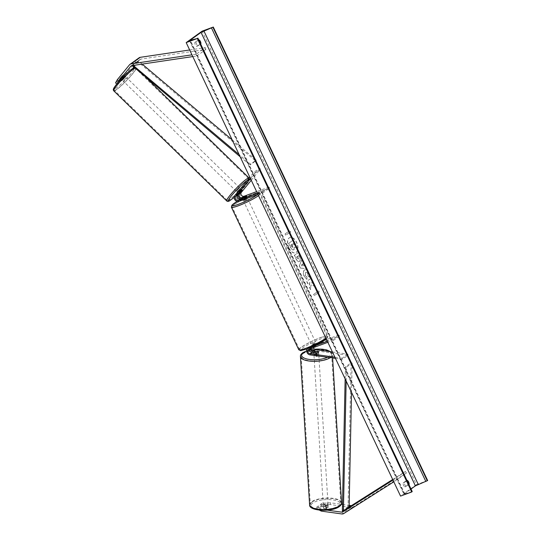 <?xml version="1.0" encoding="UTF-8"?>
<svg xmlns="http://www.w3.org/2000/svg" width="541" height="541" viewBox="0 0 541 541"><rect width="100%" height="100%" fill="white"/><g stroke="black" fill="none" stroke-linecap="round" stroke-linejoin="round"><path stroke-width="0.41" stroke-dasharray="2.71 2.03" d="M257.935 194.395L263.785 192.244L269.479 188.16L244.546 197.323L242.611 198.716L247.041 197.181L245.073 198.452L240.792 200.021A3.611 2.935 -125.7 0 1 236.863 198.486A3.611 2.935 -125.7 0 1 236.694 194.28L240.887 189.614L238.513 192.975A3.611 2.935 54.3 0 0 237.898 194.686M242.125 190.385L241.3 189.573M244.546 197.323A3.611 2.935 54.3 0 1 240.623 195.788A3.611 2.935 54.3 0 1 240.447 191.582L259.585 168.21L253.891 172.295L249.834 177.252M242.611 198.716A3.611 2.935 54.3 0 1 240.819 198.743M251.254 180.261L260.444 169.042L259.585 168.21M260.444 169.042L254.75 173.134L253.891 172.295M250.395 178.449L254.75 173.134M263.785 192.244L263.278 191.169L257.428 193.32M269.479 188.16L268.972 187.078L263.278 191.169M268.972 187.078L256.623 191.615M246.398 196.099L246.892 197.14M244.559 197.37L245.073 198.452M240.332 191.717L239.474 190.885M117.559 83.023L116.91 84.18L118.58 82.983L123.098 77.464L124.924 76.153L123.551 74.82L119.034 80.338L120.704 79.135L122.077 80.474L120.406 81.671L119.034 80.338M118.58 82.983L117.214 81.644L121.732 76.125L123.551 74.82M124.924 76.153L120.406 81.671M122.077 80.474L132.68 68.511M133.762 67.185L139.991 59.584A1.927 1.569 54.3 0 1 140.234 59.354A1.927 1.569 54.3 0 1 140.538 59.192A1.927 1.569 54.3 0 1 140.809 59.125L205.891 49.441L196.782 55.987L196.241 54.188L191.96 54.824M127.811 74.455L126.445 73.123L138.618 58.252A3.855 3.131 54.3 0 1 139.111 57.786M192.792 56.575L196.782 55.987M189.675 49.975L205.35 47.649L196.241 54.188M205.891 49.441L205.35 47.649M117.214 81.644L115.544 82.847M126.445 73.123L120.704 79.135M123.098 77.464L121.732 76.125M321.226 510.285L321.165 509.318L316.789 507.018L318.46 505.821L326.081 506.876A2.407 0.859 -3.5 0 0 327.839 506.335A2.407 0.859 -3.5 0 0 328.123 505.896A2.407 0.859 -3.5 0 0 327.9 505.565L320.279 504.51L320.394 506.308L322.064 505.111L321.949 503.313L330.274 502.772L341.303 504.293M326.081 506.876L326.189 508.668A2.407 0.859 -3.5 0 0 327.947 508.134A2.407 0.859 -3.5 0 0 328.238 507.695A2.407 0.859 -3.5 0 0 328.015 507.363L320.394 506.308M321.165 509.318L327.291 510.163M342.494 504.462L349.148 505.382M321.949 503.313L320.279 504.51M330.274 502.772L330.389 504.57L350.933 507.411A3.855 3.131 -125.7 0 0 352.347 507.269A3.855 3.131 -125.7 0 0 352.84 507.025L406.44 473.057L393.807 481.828M392.976 480.077L396.269 477.994L397.331 479.597M392.698 479.488L405.378 471.454L406.44 473.057M405.378 471.454L396.269 477.994M318.46 505.821L318.568 507.62L316.898 508.817L319.427 510.143M316.789 507.018L316.898 508.817M330.389 504.57L322.064 505.111M318.568 507.62L326.189 508.668M327.9 505.565L328.015 507.363M316.573 353.002L316.641 354.125A2.407 0.859 -3.5 0 0 318.399 353.584A2.407 0.859 -3.5 0 0 318.683 353.145A2.407 0.859 -3.5 0 0 318.46 352.813L313.834 352.177M324.458 340.309L313.963 344.171L312.022 345.557L316.451 344.022L314.483 345.293L310.203 346.869A3.611 2.935 54.3 0 0 309.628 347.173A3.611 2.935 54.3 0 0 308.796 350.778A3.611 2.935 54.3 0 0 311.941 353.476L316.641 354.125M335.454 358.379L342.304 359.325L347.998 355.241L315.701 350.778L313.766 352.164M313.963 344.171A3.611 2.935 -125.7 0 0 313.388 344.475A3.611 2.935 -125.7 0 0 312.556 348.079A3.611 2.935 -125.7 0 0 315.701 350.778M312.022 345.557A3.611 2.935 -125.7 0 0 311.447 345.861A3.611 2.935 -125.7 0 0 310.419 348.735M339.403 336.076L333.709 340.167L333.195 339.085L338.889 335.001L339.403 336.076L314.47 345.246A2.407 1.961 -125.7 0 0 314.084 345.449A2.407 1.961 -125.7 0 0 313.455 347.613M309.723 348.992A2.407 1.961 54.3 0 1 310.331 348.147A2.407 1.961 54.3 0 1 310.71 347.944L314.99 346.375L316.965 345.097L312.536 346.639A2.407 1.961 -125.7 0 0 312.15 346.842A2.407 1.961 -125.7 0 0 311.433 348.363M332.424 351.975L347.924 354.112L347.998 355.241M347.924 354.112L342.237 358.203L342.304 359.325M334.893 357.188L342.237 358.203M311.859 346.937L308.269 348.255A3.611 2.935 -125.7 0 0 307.694 348.56A3.611 2.935 -125.7 0 0 307.457 348.756M333.709 340.167L327.86 342.318M333.195 339.085L327.352 341.236M338.889 335.001L326.548 339.538M318.399 351.792L318.46 352.813M316.816 345.063L316.302 343.988M314.99 346.375L314.483 345.293M242.179 198.155L243.2 200.319L247.555 198.256L246.534 196.099L247.041 197.181M246.48 196.065L247.095 197.364L244.437 198.337L243.822 197.046M242.246 198.222L242.841 199.487L243.829 199.244L245.499 198.506L244.884 197.208M314.903 343.15L311.589 345.002L314.903 343.15M315.944 342.94L316.965 345.097L316.302 343.772L313.645 344.752L314.253 346.044L312.61 347.16L312.049 345.895L314.706 344.915L315.322 346.213L316.965 345.097L316.451 344.022M316.911 345.07L314.253 346.044M312.664 347.194L315.322 346.213M245.499 198.506L242.841 199.487M244.437 198.337L247.095 197.364M313.645 344.752L316.302 343.772M314.706 344.915L312.049 345.895M312.116 343.711L315.43 341.858L312.116 343.711M247.021 199.548L243.707 201.394L247.021 199.548M238.676 205.546A15.243 1.954 -25.3 0 0 252.999 198.919A15.243 1.954 -25.3 0 0 259.666 193.854A15.243 1.954 -25.3 0 0 253.093 195.193A15.243 1.954 -25.3 0 0 238.777 201.813A15.243 1.954 -25.3 0 0 232.103 206.878A15.243 1.954 -25.3 0 0 238.676 205.546M320.461 337.712A15.243 1.954 154.7 0 1 327.041 336.374A15.243 1.954 154.7 0 1 320.367 341.445A15.243 1.954 154.7 0 1 306.05 348.066A15.243 1.954 154.7 0 1 299.471 349.405A15.243 1.954 154.7 0 1 306.145 344.34A15.243 1.954 154.7 0 1 320.461 337.712M125.37 77.032L122.435 80.284L125.37 77.032M125.12 76.227L123.571 74.672L121.989 75.868L120.21 78.12L121.793 76.917L123.328 78.418L125.12 76.227L123.328 78.418M123.585 74.726L121.793 76.917M123.531 77.37L121.739 79.561L123.531 77.37L121.989 75.868M120.197 78.06L121.739 79.561M238.811 193.705L237.1 192.041L240.461 188.593L242.172 190.256L241.313 189.424M242.185 190.317L241.158 189.316L239.365 191.5L241.158 189.316M239.365 191.5L240.393 192.501M238.77 193.624L237.77 192.65L239.562 190.459L237.77 192.65M239.562 190.459L240.589 191.46M236.667 191.014L239.602 187.754L236.667 191.014M126.222 77.863L123.287 81.123L126.222 77.863M117.025 89.096A15.243 1.893 -45.7 0 1 114.327 90.313A15.243 1.893 -45.7 0 1 120.481 81.421A15.243 1.893 -45.7 0 1 132.91 69.694A15.243 1.893 -45.7 0 1 135.608 68.477A15.243 1.893 -45.7 0 1 129.455 77.377A15.243 1.893 -45.7 0 1 117.025 89.096M245.864 179.781A15.243 1.893 134.3 0 0 233.435 191.5A15.243 1.893 134.3 0 0 227.281 200.4A15.243 1.893 134.3 0 0 229.979 199.183A15.243 1.893 134.3 0 0 242.409 187.457A15.243 1.893 134.3 0 0 248.562 178.564A15.243 1.893 134.3 0 0 245.864 179.781M288.968 247.873A8.122 4.612 -110.2 0 1 290.003 237.485A8.122 4.612 -110.2 0 1 296.651 242.354A8.122 4.612 -110.2 0 1 295.609 252.735A8.122 4.612 -110.2 0 1 288.968 247.873M288.779 247.94A8.122 4.612 -110.2 0 1 289.814 237.553A8.122 4.612 -110.2 0 1 296.461 242.422A8.122 4.612 -110.2 0 1 295.427 252.803A8.122 4.612 -110.2 0 1 288.779 247.94M427.654 480.536L416.489 484.641L202.131 31.155M416.489 484.641L400.55 496.09M309.608 277.418L308.823 272.853C307.437 270.209 305.949 269.29 304.36 270.087L304.353 270.094C302.994 271.352 302.926 273.435 304.137 276.35L306.815 279.332L306.7 277.006L305.273 275.497L305.706 272.495C306.49 272.042 307.22 272.441 307.897 273.685L308.079 276.099L309.79 277.344L309.012 272.786C307.619 270.142 306.132 269.222 304.549 270.02L304.536 270.027C303.183 271.284 303.109 273.367 304.319 276.282L306.815 279.332M307.004 279.264L306.889 276.938L305.462 275.43L305.516 272.563C306.301 272.109 307.031 272.508 307.707 273.753L308.079 276.099M298.896 255.338L300.201 254.405L299.072 252.011L294.514 255.278L296.265 258.983C297.374 261.249 298.476 262.06 299.558 261.425L299.389 261.479C300.397 260.539 300.356 258.909 299.274 256.59L298.713 255.406L300.012 254.473L298.882 252.079L294.324 255.345L296.076 259.051C297.192 261.317 298.287 262.135 299.376 261.492L299.572 261.411C300.58 260.471 300.539 258.841 299.457 256.522L298.713 255.406M310.94 284.931L310.52 289.611L309.182 286.771L309.621 282.47L307.775 283.802L306.646 281.408L311.197 278.135L312.333 280.529L311.156 281.374L311.055 282.618L313.773 283.579L315.132 286.453L310.94 284.931L310.52 289.611M194.821 42.475L197.783 40.352A3.009 1.711 -110.2 0 1 199.135 41.982A3.009 1.711 -110.2 0 1 199.622 44.24L196.66 46.364A3.009 1.711 -110.2 0 1 194.821 42.475L198.811 40.068M406.02 480.881L403.059 483.005A3.009 1.711 69.8 0 0 404.898 486.893L407.853 484.77A3.009 1.711 69.8 0 0 407.373 482.511A3.009 1.711 69.8 0 0 406.02 480.881L407.319 480.401M288.448 231.514L287.839 230.223L290.531 230.892L289.672 234.104L289.063 232.813L285.648 235.267L285.033 233.969L288.637 231.447L285.033 233.969M318.257 294.575L319.116 291.356L316.417 290.686L317.033 291.978L313.618 294.432L314.226 295.731L317.641 293.276L318.439 294.5L319.116 291.356M304.353 265.942L302.771 262.595L303.291 261.404L302.121 258.936L299.295 265.861L300.377 268.153L306.666 268.539L305.455 265.983L304.353 265.942L302.771 262.595M408.84 484.405L407.853 484.77M200.61 43.875L199.622 44.24M412.222 491.559L403.924 494.237L411.025 489.023M200.643 43.956L197.959 45.884A3.009 1.711 -110.2 0 1 196.126 42.002M407.042 480.597L404.357 482.525A3.009 1.711 69.8 0 0 406.196 486.413L408.881 484.486M199.081 39.872L197.783 40.352M197.959 45.884L196.66 46.364M406.196 486.413L404.898 486.893M404.357 482.525L403.059 483.005M297.117 247.994L295.812 245.222L293.601 244.471L293.107 243.423L294.487 242.429L293.357 240.028L288.793 243.308L290.727 247.399L292.553 249.861L293.993 249.861L294.554 247.068L297.117 247.994L295.623 245.289L293.418 244.539L292.918 243.491L294.304 242.496L293.168 240.096L288.603 243.376L290.537 247.467L292.37 249.935L293.804 249.928L294.365 247.142L296.935 248.062M285.222 233.901L285.648 235.267M288.637 231.447L288.022 230.155L290.72 230.818L289.861 234.037L289.063 232.813M289.246 232.745L285.831 235.193M319.298 291.288L316.417 290.686M316.607 290.618L317.033 291.978M317.215 291.91L313.618 294.432M317.641 293.276L314.226 295.731M314.416 295.663L313.8 294.365M317.831 293.208L318.439 294.5M310.71 289.543L309.371 286.703L309.81 282.402L307.964 283.727L306.828 281.334L311.386 278.067L312.515 280.461L311.339 281.306L311.237 282.551L313.956 283.504L315.132 286.453M315.315 286.385L311.122 284.864M298.49 258.99L297.05 258.104L296.522 256.982L297.726 256.116L298.49 258.99L296.705 256.914L297.908 256.049L298.49 258.99M308.262 276.032L309.79 277.344M302.96 262.527L303.291 261.404M303.481 261.337L302.121 258.936M302.311 258.869L299.295 265.861M299.477 265.793L300.377 268.153M300.559 268.086L306.666 268.539M306.848 268.464L305.455 265.983M305.645 265.915L304.536 265.874M302.331 263.961L303.237 265.888L301.499 265.854L302.331 263.961L303.055 265.956L301.31 265.922L302.142 264.028M292.742 247.46L290.835 244.985L291.93 244.201L292.931 247.393L291.579 246.561L290.835 244.985M291.017 244.917L292.113 244.133L292.864 245.715L292.931 247.393M327.772 505.213A2.407 0.859 176.5 0 1 325.094 505.788A2.407 0.859 176.5 0 1 323.248 505.071A2.407 0.859 176.5 0 1 323.532 504.631A2.407 0.859 176.5 0 1 326.216 504.056A2.407 0.859 176.5 0 1 328.056 504.773A2.407 0.859 176.5 0 1 327.772 505.213M323.396 506.18L323.525 508.202A2.407 0.859 176.5 0 1 323.43 507.992A2.407 0.859 176.5 0 1 323.714 507.546A2.407 0.859 176.5 0 1 325.121 507.059L328.144 507.478A2.407 0.859 176.5 0 1 328.238 507.695A2.407 0.859 176.5 0 1 327.947 508.134A2.407 0.859 176.5 0 1 326.548 508.621L326.426 506.599A2.407 0.859 176.5 0 1 323.396 506.18L326.426 506.599M323.525 508.202L326.548 508.621M328.144 507.478L328.015 505.456L324.992 505.037A2.407 0.859 176.5 0 1 328.015 505.456M324.992 505.037L325.121 507.059M318.466 354.713A2.407 0.859 176.5 0 1 315.788 355.281A2.407 0.859 176.5 0 1 313.949 354.565A2.407 0.859 176.5 0 1 314.233 354.125A2.407 0.859 176.5 0 1 316.911 353.55A2.407 0.859 176.5 0 1 318.75 354.267A2.407 0.859 176.5 0 1 318.466 354.713M317.012 354.301A2.407 0.859 176.5 0 1 313.983 353.882L317.012 354.301L316.925 352.955M313.908 352.631L313.983 353.882M315.579 352.739A2.407 0.859 176.5 0 1 318.602 353.158L315.579 352.739L315.498 351.393M318.521 351.806L318.602 353.158M318.534 355.836A2.407 0.859 176.5 0 1 315.856 356.404A2.407 0.859 176.5 0 1 314.017 355.687A2.407 0.859 176.5 0 1 314.301 355.248A2.407 0.859 176.5 0 1 316.979 354.673A2.407 0.859 176.5 0 1 318.825 355.39A2.407 0.859 176.5 0 1 318.534 355.836M323.464 503.502A2.407 0.859 -3.5 0 0 323.18 503.948A2.407 0.859 -3.5 0 0 325.019 504.665A2.407 0.859 -3.5 0 0 327.697 504.09A2.407 0.859 -3.5 0 0 327.988 503.651A2.407 0.859 -3.5 0 0 326.142 502.934A2.407 0.859 -3.5 0 0 323.464 503.502M312.177 501.947A15.243 5.43 -3.5 0 0 310.365 504.739A15.243 5.43 -3.5 0 0 322.03 509.277A15.243 5.43 -3.5 0 0 338.991 505.646A15.243 5.43 -3.5 0 0 340.796 502.86A15.243 5.43 -3.5 0 0 329.138 498.322A15.243 5.43 -3.5 0 0 312.177 501.947M303.014 353.692A15.243 5.43 176.5 0 1 319.974 350.061A15.243 5.43 176.5 0 1 331.633 354.598A15.243 5.43 176.5 0 1 329.821 357.391A15.243 5.43 176.5 0 1 312.867 361.016A15.243 5.43 176.5 0 1 301.202 356.478A15.243 5.43 176.5 0 1 303.014 353.692M142.195 64.102L138.28 60.808L132.586 64.9L133.228 65.434M232.15 139.842L256.224 160.109L250.53 164.2L239.129 154.598M138.28 60.808L137.732 61.647L255.67 160.947L249.976 165.032L250.53 164.2M255.67 160.947L256.224 160.109M240.15 156.762L249.976 165.032M137.732 61.647L132.038 65.738M132.586 64.9L132.126 65.603M351.528 392.394L352.15 363.045L346.456 367.136L346.159 381.033M349.114 506.836L348.059 506.592L351.089 362.801L345.395 366.893L346.456 367.136M351.089 362.801L352.15 363.045M345.144 378.876L345.395 366.893M348.059 506.592L342.365 510.684M236.694 194.28L234.753 195.673M240.447 191.582L238.513 192.975M240.792 200.021L238.851 201.414M139.991 59.584L131.422 65.738M140.809 59.125L131.7 65.664M138.618 58.252L129.509 64.792M350.933 507.411L341.824 513.95M352.84 507.025L343.731 513.571M311.941 353.476L310.007 354.869M314.47 345.246L312.536 346.639M310.71 347.944L308.776 349.337M310.203 346.869L308.269 348.255M257.516 194.55A14.81 1.893 -25.3 0 0 252.376 194.26A14.81 1.893 -25.3 0 0 237.12 201.462M231.406 207.21A16.014 2.049 154.7 0 1 238.412 201.888A16.014 2.049 154.7 0 1 253.459 194.929A16.014 2.049 154.7 0 1 260.363 193.522A16.014 2.049 154.7 0 1 258.517 195.626M325.892 338.152A16.014 2.049 -25.3 0 0 327.738 336.049A16.014 2.049 -25.3 0 0 320.827 337.449A16.014 2.049 -25.3 0 0 305.787 344.414A16.014 2.049 -25.3 0 0 298.774 349.736M306.761 348.999A14.81 1.893 154.7 0 1 302.324 348.181A14.81 1.893 154.7 0 1 320.772 338.943A14.81 1.893 154.7 0 1 326.264 338.943M131.828 69.133A14.81 1.839 -45.7 0 1 131.118 73.535A14.81 1.839 -45.7 0 1 116.396 87.987A14.81 1.839 -45.7 0 1 114.232 89.218M113.793 90.868A16.014 1.988 134.3 0 0 116.626 89.59A16.014 1.988 134.3 0 0 129.684 77.268A16.014 1.988 134.3 0 0 136.149 67.929A16.014 1.988 134.3 0 0 134.932 68.173M249.103 178.009A16.014 1.988 -45.7 0 1 242.639 187.355A16.014 1.988 -45.7 0 1 229.58 199.676A16.014 1.988 -45.7 0 1 226.747 200.948M249.164 178.077L249.354 180.052L247.541 183.054L240.082 191.622L234.152 197.276A14.81 1.839 134.3 0 0 246.676 184.163A14.81 1.839 134.3 0 0 247.318 180.329M404.242 493.892L190.033 40.731M404.83 494.075L190.466 40.589M411.775 491.641L197.411 38.154M312.63 503.123A14.81 5.275 -3.5 0 0 318.649 509.947A14.81 5.275 -3.5 0 0 338.673 506.721A14.81 5.275 -3.5 0 0 332.654 499.891A14.81 5.275 -3.5 0 0 312.63 503.123M309.601 504.787A16.014 5.701 176.5 0 1 311.501 501.852A16.014 5.701 176.5 0 1 329.313 498.045A16.014 5.701 176.5 0 1 341.567 502.812M330.247 357.662A16.014 5.701 -3.5 0 0 330.504 357.486A16.014 5.701 -3.5 0 0 332.404 354.551A16.014 5.701 -3.5 0 0 320.15 349.784A16.014 5.701 -3.5 0 0 302.338 353.598A16.014 5.701 -3.5 0 0 300.431 356.533M329.983 351.636A14.81 5.275 176.5 0 1 329.374 356.215A14.81 5.275 176.5 0 1 327.508 357.283M306.619 350.967A14.81 5.275 176.5 0 1 309.648 350.074M310.764 349.831A14.81 5.275 176.5 0 1 314.639 349.263M124.937 76.004L125.796 76.836M140.234 59.354L131.125 65.894M328.123 505.896L328.056 504.773M313.388 344.475L311.447 345.861M312.15 346.842L314.084 345.449M310.331 348.147L308.39 349.54M309.628 347.173L307.694 348.56M318.75 354.267L318.683 353.145M326.284 338.984L327.745 337.314L327.738 336.049L260.363 193.522L258.49 192.603L252.471 194.205L237.1 201.455M311.589 345.002L312.61 347.16M311.082 343.92L243.707 201.394M327.041 336.374L259.666 193.854M299.471 349.405L232.103 206.878M315.43 341.858L248.062 199.338M134.31 67.645L136.149 67.929L145.718 77.255M120.21 78.12L122.435 80.284M239.602 187.754L126.648 77.674M227.281 200.4L114.327 90.313M248.562 178.564L135.608 68.477M236.241 191.203L123.287 81.123M189.566 40.751L403.924 494.237M323.248 505.071L323.43 507.992M332.614 357.986L332.404 354.551L331.876 352.975L330.693 351.738M313.949 354.565L313.807 352.319M306.612 350.838L309.635 349.98M310.73 349.743L314.537 349.195M314.017 355.687L323.18 503.948M331.633 354.598L340.796 502.86M301.202 356.478L310.365 504.739M318.825 355.39L327.988 503.651"/><path stroke-width="0.81" d="M242.152 190.412L240.332 191.717L237.546 195.118A2.407 1.961 -125.7 0 0 237.661 197.918A2.407 1.961 -125.7 0 0 240.278 198.946L244.559 197.37L246.534 196.099L242.104 197.634A2.407 1.961 54.3 0 1 239.487 196.613A2.407 1.961 54.3 0 1 239.372 193.806L242.125 190.385M257.935 194.395L238.851 201.414A3.611 2.935 54.3 0 1 234.929 199.879A3.611 2.935 54.3 0 1 234.753 195.673L249.834 177.252M240.819 198.743A3.611 2.935 54.3 0 1 237.898 194.686M256.623 191.615L244.038 196.248A2.407 1.961 54.3 0 1 241.421 195.22A2.407 1.961 54.3 0 1 241.306 192.42L251.254 180.261M257.428 193.32L238.344 200.332A2.407 1.961 54.3 0 1 235.727 199.311A2.407 1.961 54.3 0 1 235.612 196.505L250.395 178.449M116.741 84.017L115.544 82.847L117.336 79.662L118.702 81.001L130.881 66.124A1.927 1.569 54.3 0 1 131.125 65.894A1.927 1.569 54.3 0 1 131.429 65.731A1.927 1.569 54.3 0 1 131.7 65.664L192.792 56.575M118.702 81.001L117.559 83.023M132.68 68.511L133.762 67.185M117.336 79.662L129.509 64.792A3.855 3.131 54.3 0 1 130.002 64.332L139.111 57.786A3.855 3.131 54.3 0 1 139.727 57.461A3.855 3.131 54.3 0 1 140.268 57.326L189.675 49.975M130.002 64.332A3.855 3.131 54.3 0 1 130.618 64.007A3.855 3.131 54.3 0 1 131.159 63.865L191.96 54.824M327.291 510.163L341.716 512.151A1.927 1.569 -125.7 0 0 342.419 512.084A1.927 1.569 -125.7 0 0 342.669 511.962L392.976 480.077M341.303 504.293L342.494 504.462M349.148 505.382L350.825 505.612A1.927 1.569 -125.7 0 0 351.528 505.544A1.927 1.569 -125.7 0 0 351.778 505.422L392.698 479.488M319.427 510.143L321.28 511.11L341.824 513.95A3.855 3.131 -125.7 0 0 343.237 513.808A3.855 3.131 -125.7 0 0 343.731 513.571L393.807 481.828M321.28 511.11L321.226 510.285M311.433 348.363A2.407 1.961 -125.7 0 0 313.692 351.041L318.392 351.691A2.407 0.859 176.5 0 1 318.615 352.022A2.407 0.859 176.5 0 1 318.331 352.462A2.407 0.859 176.5 0 1 316.573 353.002L311.873 352.353A2.407 1.961 54.3 0 1 309.723 348.992M313.834 352.177L313.766 352.164A3.611 2.935 -125.7 0 1 310.419 348.735M307.457 348.756A3.611 2.935 -125.7 0 0 306.93 352.34A3.611 2.935 -125.7 0 0 310.007 354.869L335.454 358.379M313.455 347.613A2.407 1.961 -125.7 0 0 315.633 349.655L332.424 351.975M327.86 342.318L308.776 349.337A2.407 1.961 -125.7 0 0 308.39 349.54A2.407 1.961 -125.7 0 0 307.836 351.948A2.407 1.961 -125.7 0 0 309.939 353.74L334.893 357.188M327.352 341.236L311.859 346.937M326.548 339.538L324.458 340.309M247.535 198.222L244.234 200.102L243.2 200.319L242.997 199.893M242.179 198.155L246.534 196.099L242.226 198.189M240.515 188.64L237.1 192.041L237.452 192.38M242.185 190.317L238.811 193.705L242.185 190.317M202.131 31.155L186.185 42.604L197.35 38.499L189.877 40.406L201.042 32.392L213.289 27.05L202.131 31.155M197.35 38.499L411.708 491.985L400.55 496.09L186.185 42.604M408.881 484.486L409.158 484.29A3.009 1.711 69.8 0 0 408.678 482.031A3.009 1.711 69.8 0 0 407.319 480.401L407.042 480.597M198.811 40.068L199.081 39.872A3.009 1.711 -110.2 0 1 200.44 41.501A3.009 1.711 -110.2 0 1 200.921 43.76L200.61 43.875M411.025 489.023L415.4 485.879L427.654 480.536L213.289 27.05M411.708 491.985L412.222 491.559L197.864 38.073M313.902 352.536A2.407 0.859 176.5 0 1 313.807 352.319A2.407 0.859 176.5 0 1 314.091 351.88A2.407 0.859 176.5 0 1 315.498 351.393L318.521 351.806A2.407 0.859 176.5 0 1 318.615 352.022A2.407 0.859 176.5 0 1 318.331 352.462A2.407 0.859 176.5 0 1 316.925 352.955L313.908 352.631M142.195 64.102L232.15 139.842M133.228 65.434L239.129 154.598M132.126 65.603L240.15 156.762M346.159 381.033L343.42 510.927L349.114 506.836L351.528 392.394M343.42 510.927L342.365 510.684L345.144 378.876M244.038 196.248L242.104 197.634M241.306 192.42L239.372 193.806M237.546 195.118L235.612 196.505M240.278 198.946L238.344 200.332M131.422 65.738L130.881 66.124M140.268 57.326L131.159 63.865M350.825 505.612L341.716 512.151M351.778 505.422L342.669 511.962M315.633 349.655L313.692 351.041M311.873 352.353L309.939 353.74M237.12 201.462A14.81 1.893 -25.3 0 0 238.371 204.315A14.81 1.893 -25.3 0 0 257.516 194.55M258.517 195.626A16.014 2.049 154.7 0 1 238.31 205.803A16.014 2.049 154.7 0 1 231.406 207.21L298.774 349.736A16.014 2.049 -25.3 0 0 305.685 348.33A16.014 2.049 -25.3 0 0 325.892 338.152M326.264 338.943A14.81 1.893 154.7 0 1 306.761 348.999M134.932 68.173A16.014 1.988 134.3 0 0 133.316 69.201A16.014 1.988 134.3 0 0 120.251 81.522A16.014 1.988 134.3 0 0 113.793 90.868L226.747 200.948A16.014 1.988 -45.7 0 1 233.205 191.602A16.014 1.988 -45.7 0 1 246.27 179.287A16.014 1.988 -45.7 0 1 249.103 178.009L145.718 77.255M247.318 180.329A14.81 1.839 134.3 0 0 246.493 180.89A14.81 1.839 134.3 0 0 231.778 195.342A14.81 1.839 134.3 0 0 231.061 199.744A14.81 1.839 134.3 0 0 234.152 197.255L230.906 199.886C228.904 201.475 227.518 201.834 226.747 200.948M114.232 89.218A14.81 1.839 -45.7 0 1 118.844 81.549A14.81 1.839 -45.7 0 1 131.828 69.133M415.4 485.879L201.042 32.392M412.066 491.728L197.702 38.242M427.295 480.787L212.938 27.307M425.868 481.517L211.511 28.031M418.261 484.432L203.896 30.945M309.601 504.787C308.668 511.11 332.12 512.307 339.308 506.572C341.073 505.084 341.824 503.827 341.567 502.812A16.014 5.701 176.5 0 1 339.667 505.74A16.014 5.701 176.5 0 1 321.848 509.554A16.014 5.701 176.5 0 1 309.601 504.787L300.431 356.533A16.014 5.701 -3.5 0 0 312.434 361.287A16.014 5.701 -3.5 0 0 330.247 357.662M327.508 357.283A14.81 5.275 176.5 0 1 307.944 359.217A14.81 5.275 176.5 0 1 303.325 352.617A14.81 5.275 176.5 0 1 306.619 350.967M309.648 350.074A14.81 5.275 176.5 0 1 310.764 349.831M314.639 349.263A14.81 5.275 176.5 0 1 329.983 351.636M237.1 201.455L231.879 205.188L231.406 207.21M326.284 338.984L306.666 349.046L300.647 350.649L298.774 349.736M113.793 90.868C112.433 89.387 113.779 87.723 118.858 81.515C123.679 76.125 128.055 71.946 131.984 68.991L134.31 67.645M306.612 350.838L302.696 352.766C300.931 354.254 300.181 355.511 300.431 356.533M341.567 502.812L332.614 357.986M309.635 349.98L310.73 349.743M314.537 349.195L322.159 349.155L326.656 349.926L330.693 351.738"/></g></svg>
